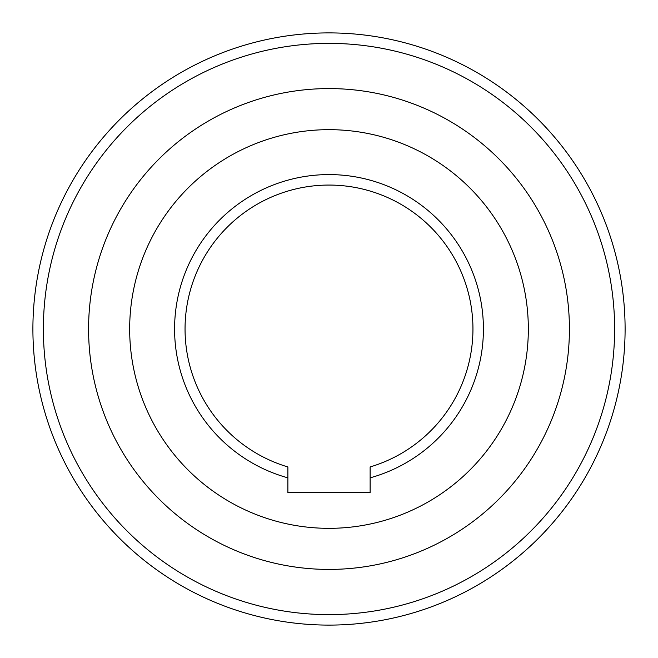 <?xml version="1.0" encoding="UTF-8"?>
<svg xmlns="http://www.w3.org/2000/svg" width="658" height="658" viewBox="0 0 658 658"><rect width="100%" height="100%" fill="white"/><g stroke="black" fill="none" stroke-linecap="round" stroke-linejoin="round"><path stroke-width="0.99" d="M370.125 466.941A143.938 143.938 0 0 0 329 185.062A143.938 143.938 0 0 0 287.875 466.941L287.875 477.84A154.416 154.416 0 0 1 329 174.584A154.416 154.416 0 0 1 370.125 477.84L370.125 466.941M370.125 477.84L370.125 492.678L287.875 492.678L287.875 477.84M329 528.333A199.333 199.333 0 0 1 129.667 329A199.333 199.333 0 0 1 329 129.667A199.333 199.333 0 0 1 528.333 329A199.333 199.333 0 0 1 329 528.333A199.333 199.333 0 0 0 528.333 329A199.333 199.333 0 0 0 329 129.667A199.333 199.333 0 0 0 129.667 329A199.333 199.333 0 0 0 329 528.333M329 32.9A296.1 296.1 0 0 1 625.1 329A296.1 296.1 0 0 1 329 625.1A296.1 296.1 0 0 1 32.9 329A296.1 296.1 0 0 1 329 32.9M329 43.379A285.621 285.621 0 0 1 614.621 329A285.621 285.621 0 0 1 329 614.621A285.621 285.621 0 0 1 43.379 329A285.621 285.621 0 0 1 329 43.379M329 88.583A240.417 240.417 0 0 0 88.583 329A240.417 240.417 0 0 0 329 569.417A240.417 240.417 0 0 0 569.417 329A240.417 240.417 0 0 0 329 88.583A240.417 240.417 0 0 1 569.417 329A240.417 240.417 0 0 1 329 569.417A240.417 240.417 0 0 1 88.583 329A240.417 240.417 0 0 1 329 88.583"/></g></svg>

